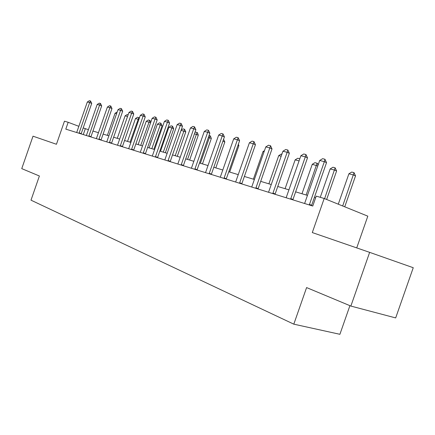 <?xml version="1.0" encoding="UTF-8"?>
<svg xmlns="http://www.w3.org/2000/svg" width="435" height="435" viewBox="0 0 435 435"><rect width="100%" height="100%" fill="white"/><g stroke="black" fill="none" stroke-linecap="round" stroke-linejoin="round"><path stroke-width="0.65" d="M356.722 247.901L367.814 216.162L324.195 198.485L316.229 196.114L312.76 206.043L65.799 129.13L68.175 122.295L64.462 121.186L56.447 144.268L33.011 136.182L21.75 168.628L39.395 175.996L30.999 200.171L293.81 324.167L339.904 334.303L349.914 305.669M350.866 306.066L395.676 317.92L413.25 267.715L369.647 252.36L350.866 306.066L306.593 287.578L293.81 324.167M324.195 198.485L312.292 232.567L369.647 252.36M88.43 129.684L83.194 127.95M78.871 126.324L68.175 122.295M315.625 197.849L314.369 197.468M307.501 195.407L295.631 191.851M288.976 189.85L277.758 186.484M271.299 184.549L260.69 181.368M254.421 179.486L244.372 176.469M238.282 174.642L228.761 171.787M222.84 170.009L213.808 167.301M208.05 165.572L199.475 163M193.863 161.32L185.723 158.873M180.253 157.236L172.51 154.909M167.187 153.31L159.819 151.103M154.621 149.542L147.612 147.438M142.539 145.921L135.856 143.914M130.908 142.43L124.54 140.516M119.701 139.069L113.627 137.242M108.902 135.829L103.106 134.089M98.484 132.702L92.949 131.038M83.281 134.573L85.303 128.749M79.137 132.865L81.22 133.632L91.72 103.41L89.659 102.573L79.04 133.251M81.22 133.632L81.138 133.904M76.685 132.517L87.326 101.986L89.382 100.697L90.551 100.991L91.72 103.41M90.551 100.991L89.659 102.573L87.326 101.986M116.613 113.644L115.063 113.241L107.374 135.367M115.063 113.241L117.178 112.023M88.898 135.894L90.991 136.672L101.676 105.922L99.604 105.08L88.794 136.291M90.991 136.672L90.915 136.949M86.364 135.53L97.19 104.471L99.283 103.16L100.496 103.459L101.676 105.922M100.496 103.459L99.604 105.08L97.19 104.471M99.006 139.037L101.116 139.82L111.991 108.527L109.908 107.673L98.903 139.439M101.116 139.82L101.034 140.103M96.38 138.651L107.401 107.043L109.533 105.705L110.789 106.02L111.991 108.527M110.789 106.02L109.908 107.673L107.401 107.043M109.479 142.288L111.599 143.077L122.675 111.219L120.577 110.359L109.375 142.696M111.599 143.077L111.518 143.365M106.76 141.886L117.983 109.707L120.158 108.348L121.457 108.668L122.675 111.219M121.457 108.668L120.577 110.359L117.983 109.707M127.558 116.477L125.106 115.84L117.281 138.341M125.106 115.84L127.14 114.574L128.129 114.824M138.868 119.533L135.486 118.532L127.531 141.413M135.486 118.532L137.563 117.238L139.162 117.7L139.341 118.184M130.043 142.169L138.836 117.564M150.613 122.713L146.236 121.316L138.134 144.599M146.236 121.316L148.346 120L149.993 120.473L150.706 122.442M140.739 145.377L149.667 120.337M120.337 145.665L122.474 146.459L133.757 114.013L131.647 113.144L120.229 146.078M122.474 146.459L122.393 146.753M117.521 145.236L128.95 112.464L131.169 111.083L132.517 111.42L133.757 114.013M132.517 111.42L131.647 113.144L128.95 112.464M153.865 149.314L162.076 125.72L160.096 124.899L157.367 124.192L149.118 147.895M157.367 124.192L159.514 122.86L160.879 123.208L162.076 125.72M151.815 148.699L160.879 123.208M131.604 149.161L133.752 149.966L145.246 116.917L143.126 116.036L131.495 149.591M133.752 149.966L133.67 150.265M128.684 148.71L140.331 115.329L142.593 113.921L143.99 114.269L145.246 116.917M143.99 114.269L143.126 116.036L140.331 115.329M165.354 152.761L173.717 128.738L171.727 127.912L168.894 127.183L160.499 151.309M168.894 127.183L171.085 125.818L172.505 126.183L173.717 128.738M163.294 152.147L172.505 126.183M143.3 152.799L145.464 153.609L157.182 119.924L155.05 119.038L143.191 153.229M145.464 153.609L145.377 153.914M140.271 152.321L152.147 118.304L154.447 116.874L155.904 117.232L157.182 119.924M155.904 117.232L155.05 119.038L152.147 118.304M181.15 130.092L183.086 128.89L184.56 129.266L185.788 131.87L181.069 130.331M177.268 156.339L185.788 131.87M175.196 155.719L184.56 129.266M155.458 156.573L157.633 157.388L169.579 123.056L167.437 122.153L155.344 157.019M157.633 157.388L157.546 157.698M152.31 156.073L164.419 121.392L166.768 119.935L168.28 120.31L169.579 123.056M168.28 120.31L167.437 122.153L164.419 121.392M194.918 132.463L195.538 132.077L197.398 132.61L198.311 135.122L194.45 133.801M189.633 160.047L198.311 135.122M187.55 159.422L197.066 132.468M168.095 160.499L170.281 161.325L182.472 126.308L180.313 125.394L167.981 160.95M170.281 161.325L170.194 161.641M164.827 159.971L177.175 124.606L179.573 123.116L181.145 123.507L182.472 126.308M181.145 123.507L180.313 125.394L177.175 124.606M209.039 135.535L210.388 135.938L211.323 138.493L208.387 137.406M202.471 163.897L211.323 138.493M200.383 163.272L210.051 135.791M181.248 164.588L183.445 165.414L195.88 129.69L193.716 128.771L181.134 165.05M183.445 165.414L183.352 165.74M177.844 164.022L190.454 127.95L192.901 126.427L194.537 126.835L195.88 129.69M194.537 126.835L193.716 128.771L190.454 127.95M223.579 139.26L224.835 142L222.91 141.179M215.814 167.899L224.835 142M194.945 168.845L197.147 169.677L209.849 133.213L207.674 132.284L194.826 169.313M197.147 169.677L197.06 170.009M191.405 168.247L204.276 131.43L206.777 129.88L208.479 130.299L209.849 133.213M208.479 130.299L207.674 132.284L204.276 131.43M229.685 172.064L238.891 145.649L238.005 145.268M238.369 144.224L238.891 145.649M209.219 173.277L211.432 174.12L224.406 136.889L222.225 135.948L209.104 173.761M211.432 174.12L211.339 174.457M205.532 172.646L218.68 135.051L221.236 133.474L223.014 133.915L224.406 136.889M223.014 133.915L222.225 135.948L218.68 135.051M224.112 177.904L226.336 178.752L239.593 140.717L237.407 139.766L223.998 178.399M226.336 178.752L226.243 179.095M220.268 177.235L233.704 138.836L236.319 137.221L238.173 137.683L239.593 140.717M238.173 137.683L237.407 139.766L233.704 138.836M264.067 151.82L263.012 151.549L253.382 179.171M263.012 151.549L264.475 150.651M239.669 182.738L241.893 183.586L255.443 144.719L253.257 143.757L239.544 183.238M241.893 183.586L241.8 183.94M235.656 182.026L249.391 142.783L252.066 141.136L254.002 141.614L255.443 144.719M254.002 141.614L253.257 143.757L249.391 142.783M281.173 156.252L278.732 155.621L268.895 183.826M278.732 155.621L281.315 154.033L281.891 154.18M255.921 187.79L258.151 188.643L272.016 148.9L269.825 147.927L255.802 188.301M258.151 188.643L258.053 189.002M251.729 187.034L265.78 146.91L268.52 145.225L270.543 145.73L272.016 148.9M270.543 145.73L269.825 147.927L265.78 146.91M299.079 160.89L295.137 159.868L285.083 188.681M295.137 159.868L297.774 158.248L299.818 158.775M299.693 159.128L299.802 158.764M272.93 193.075L275.159 193.934L289.346 153.272L287.154 152.293L272.805 193.597M275.159 193.934L275.061 194.304M268.547 192.27L282.924 151.228L285.73 149.504L287.845 150.031L289.346 153.272M287.845 150.031L287.154 152.293L282.924 151.228M317.778 165.974L312.265 164.305L301.982 193.754M312.265 164.305L314.967 162.647L317.414 163.342L318.077 165.121M306.153 195.005L317.077 163.19M290.743 198.605L292.972 199.469L307.501 157.851L305.31 156.861L290.618 199.143M292.972 199.469L292.875 199.85M286.154 197.756L300.873 155.746L303.75 153.985L305.968 154.534L307.501 157.851M305.968 154.534L305.31 156.861L300.873 155.746M326.652 199.486L336.603 170.993L334.586 170.08L330.165 168.938L320.258 197.316M330.165 168.938L332.933 167.247L335.14 167.812L336.603 170.993M324.608 198.654L335.14 167.812M309.415 204.406L311.645 205.276L326.527 162.652L324.347 161.657L309.29 204.961M311.645 205.276L311.542 205.663M304.609 203.504L319.692 160.482L322.639 158.677L324.967 159.259L326.527 162.652M324.967 159.259L324.347 161.657L319.692 160.482M344.732 206.81L355.531 175.903L353.524 174.984L348.897 173.788L338.272 204.194M348.897 173.788L351.73 172.059L354.046 172.651L355.531 175.903M342.693 205.983L354.046 172.651"/></g></svg>
